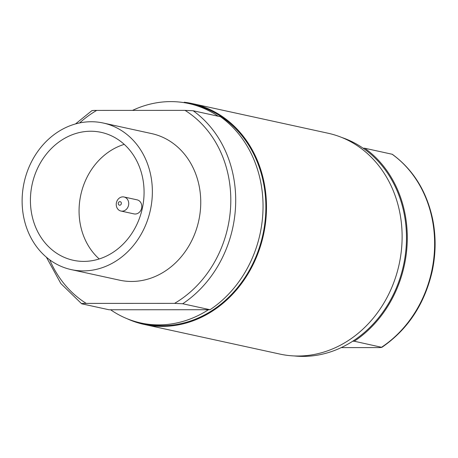 <?xml version="1.0" encoding="UTF-8"?>
<svg xmlns="http://www.w3.org/2000/svg" width="458" height="458" viewBox="0 0 458 458"><rect width="100%" height="100%" fill="white"/><g stroke="black" fill="none" stroke-linecap="round" stroke-linejoin="round"><path stroke-width="0.69" d="M124.244 144.373A65.156 56.116 -77.7 0 0 80.797 194.908A65.156 56.116 -77.7 0 0 99.22 258.959M119.904 201.64A1.798 1.546 -77.7 0 0 119.71 205.218A1.798 1.546 -77.7 0 0 119.904 201.64M122.87 196.866A7.191 6.194 -77.7 0 0 116.315 203.352A7.191 6.194 -77.7 0 0 120.946 211.041A7.191 6.194 -77.7 0 0 122.097 211.161A7.191 6.194 -77.7 0 0 128.652 204.674A7.191 6.194 -77.7 0 0 124.021 196.992A7.191 6.194 -77.7 0 0 122.87 196.866M120.946 211.041L134.022 213.897A7.191 6.194 -77.7 0 0 135.167 214.018A7.191 6.194 -77.7 0 0 141.722 207.531A7.191 6.194 -77.7 0 0 137.091 199.843L124.021 196.992M352.7 341.233A112.302 96.73 -77.7 0 0 363.154 148.237L364.74 148.237A113.235 97.531 -77.7 0 1 354.292 341.233L352.7 341.233A112.302 96.73 102.3 0 1 302.95 356.393A112.302 96.73 102.3 0 1 294.139 355.935M49.704 259.823A109.639 94.434 -77.7 0 0 86.236 303.402L174.561 303.368L182.702 303.751L210.039 309.723L110.596 309.763A112.302 96.73 -77.7 0 0 140.783 322.964L144.413 323.754A112.302 96.73 -77.7 0 0 162.332 325.678A112.302 96.73 -77.7 0 0 264.695 224.386A112.302 96.73 -77.7 0 0 192.343 104.327L188.713 103.531A112.302 96.73 -77.7 0 0 170.794 101.607A112.302 96.73 -77.7 0 0 132.522 110.389M140.783 322.964A112.302 96.73 -77.7 0 0 158.703 324.888A112.302 96.73 -77.7 0 0 208.453 309.728M71.236 269.613L119.612 280.181A75.02 64.618 -77.7 0 0 131.583 281.464A75.02 64.618 -77.7 0 0 199.969 213.794A75.02 64.618 -77.7 0 0 151.632 133.593L103.256 123.025A75.02 64.618 -77.7 0 0 91.285 121.736A75.02 64.618 -77.7 0 0 22.9 189.406A75.02 64.618 -77.7 0 0 71.236 269.613A75.02 64.618 -77.7 0 0 83.207 270.896A75.02 64.618 -77.7 0 0 151.587 203.232A75.02 64.618 -77.7 0 0 103.256 123.025M83.722 261.398A65.465 56.386 -77.7 0 0 143.394 202.35A65.465 56.386 -77.7 0 0 101.212 132.362A65.465 56.386 -77.7 0 0 90.77 131.24A65.465 56.386 -77.7 0 0 31.098 190.288A65.465 56.386 -77.7 0 0 73.274 260.276A65.465 56.386 -77.7 0 0 83.722 261.398M174.561 303.368A109.639 94.434 -77.7 0 0 230.62 206.85A109.639 94.434 -77.7 0 0 185.015 110.367L96.684 110.407A109.639 94.434 -77.7 0 0 79.606 122.944M185.015 110.367L193.15 110.756L220.493 116.727A113.235 97.531 -77.7 0 1 210.039 309.723M92.115 110.796C92.041 110.498 93.564 110.367 96.684 110.407M86.236 303.402C83.104 303.368 81.581 303.499 81.667 303.791L109.004 309.763L110.596 309.763M46.395 257.207L60.845 283.542L81.667 303.791M354.292 341.233L381.858 347.347C407.609 329.703 424.354 304.507 432.083 271.766C435.867 254.27 436.102 236.969 432.787 219.851C426.873 191.616 413.385 169.758 392.311 154.283L364.74 148.237M392.082 154.209A113.235 97.531 -77.7 0 1 381.629 347.204C381.709 347.502 380.186 347.628 377.06 347.593L341.227 347.611M341.851 137.503A112.302 96.73 102.3 0 1 363.154 148.237M218.157 116.218A112.302 96.73 -77.7 0 0 188.713 103.531M127.066 318.699A113.023 97.348 -77.7 0 0 144.259 324.459A113.023 97.348 -77.7 0 0 263.482 234.811A113.023 97.348 -77.7 0 0 192.497 103.623A113.023 97.348 -77.7 0 0 184.236 102.243L184.179 102.672M144.259 324.459L279.89 354.08A113.023 97.348 -77.7 0 0 399.113 264.438A113.023 97.348 -77.7 0 0 328.123 133.244L192.497 103.623M182.702 303.751A113.235 97.531 -77.7 0 0 193.15 110.756M91.886 110.653L75.501 123.941"/></g></svg>
